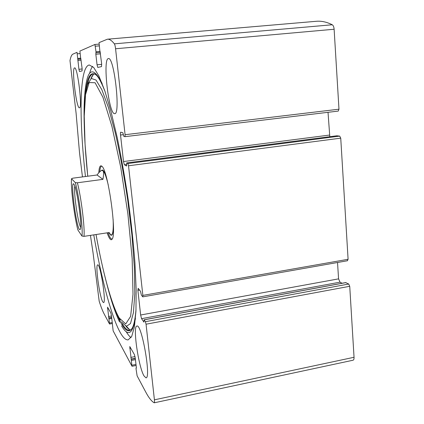 <?xml version="1.0" encoding="UTF-8"?>
<svg xmlns="http://www.w3.org/2000/svg" width="424" height="424" viewBox="0 0 424 424"><rect width="100%" height="100%" fill="white"/><g stroke="black" fill="none" stroke-linecap="round" stroke-linejoin="round"><path stroke-width="0.64" d="M90.445 235.384L93.031 252.704L99.19 301.252C100.939 306.769 102.613 311.041 104.209 314.073L109.54 324.026L107.542 307.167L110.844 312.923L111.47 315.7L113.144 330.847L131.954 366.166L129.781 346.546L134.45 354.671L135.261 358.094L136.353 367.619L136.009 368.62L137.116 375.855L145.829 392.211C148.75 397.723 151.522 401.247 154.14 402.774L154.246 402.8C154.548 402.657 154.606 401.666 154.416 399.827L146.052 324.206L145.411 321.678L348.714 284.022L345.735 282.638M124.985 136.655L338.246 111.083L338.977 109.191L334.123 29.245C333.921 26.929 333.301 25.435 332.257 24.767C326.734 21.984 321.413 20.829 316.299 21.295L107.383 39.204L99.052 42.644L99.889 51.331M145.411 321.678L144.065 319.786L143.943 322.134L141.563 318.668L140.641 315.006L137.885 290.35L138.176 288.315L140.524 291.341L141.388 295.125L142.771 296.853L142.862 295.396L128.52 165.773L127.894 163.516L126.691 162.917L126.628 165.98L124.396 164.819L123.501 161.539L120.533 135.018C120.368 133.295 120.427 132.341 120.708 132.156L122.907 132.797L123.76 136.29L124.953 136.666L125.085 134.7L115.572 48.755C115.27 46.253 114.872 44.615 114.374 43.842C111.798 40.534 109.472 38.992 107.383 39.204M347.293 260.681L348.093 259.292L340.737 138.15L339.698 136.115L336.863 135.791M80.735 58.231L82.108 68.492L82.081 70.93L79.479 71.513L78.917 69.282L77.025 52.332L72.891 54.145C71.656 54.744 70.686 56.901 69.992 60.611L76.082 113.081L79.542 152.974L82.457 176.914M100.011 51.288L101.638 63.642L101.527 66.6L97.769 67.437L97.054 64.782L95.835 54.23L96.01 51.765L94.902 44.472L79.903 51.066L80.65 58.258M154.246 402.8L353.001 360.236C353.764 360.002 354.114 359.017 354.045 357.284L349.731 286.29L348.714 284.022M93.757 234.875C101.045 276.83 111.014 315.838 120.151 332.358C123.071 337.626 125.743 340.133 128.18 339.868L131.732 336.359L134.397 326.835L135.945 311.126L136.168 289.507L134.943 262.785C133.406 242.83 131.175 221.869 128.239 199.905C124.963 177.985 121.296 157.209 117.236 137.583L110.987 111.507L104.765 90.725L98.914 75.975L93.693 67.469L89.294 64.989L88.839 65.073C79.044 68.296 79.224 121.269 85.452 176.522M143.996 375.918C138.362 366.553 132.569 325.727 136.915 326.067C141.643 323.406 151.373 378.399 145.988 377.848L143.996 375.918M102.73 301.809C99.534 296.683 95.135 264.449 97.7 264.889C100.334 263.293 106.53 303.218 103.53 302.582L102.73 301.809M114.475 113.653C108.666 113.775 102.47 58.422 108.417 58.586C114.162 56.424 120.745 114.984 114.692 113.659L114.475 113.653M79.357 107.813C76.315 108.136 71.439 67.559 74.603 67.909C77.581 66.499 82.675 108.788 79.442 107.818L79.357 107.813M94.902 44.472L98.93 44.123L94.918 44.472M328.022 112.307L329.798 136.698M337.531 262.493L338.569 278.865L340.027 282.161L342.067 283.259M89.559 73.522C90.392 70.32 91.398 67.93 92.575 66.356M131.021 337.631C129.447 336.444 127.815 334.425 126.129 331.579M91.022 78.594L93.413 74.407M129.617 329.676L125.403 325.272M98.776 172.822C99.126 167.268 100.085 165.021 101.649 166.086C107.871 168.731 117.263 235.119 112 239.253C111.448 239.989 110.791 239.91 110.028 239.009C109.127 237.922 108.162 235.866 107.134 232.84M112.026 239.157L110.765 238.436C109.911 237.413 108.995 235.5 108.019 232.707M99.741 171.81C100.069 168.222 100.721 166.335 101.696 166.15M113.341 223.453C113.409 233.036 112.408 236.793 110.33 234.711L109.699 233.809M101.458 170.575C102.889 168.619 104.839 172.049 107.309 180.868M108.237 184.891C106.233 176.559 104.437 171.794 102.841 170.581L101.961 170.437C100.78 170.623 99.142 172.144 97.054 174.99L102.926 179.363C104.039 173.273 103.721 170.3 101.961 170.437M111.364 234.923C112.964 234.424 113.547 229.225 113.118 219.33M77.857 229.925C74.232 216.054 70.628 187.265 71.492 178.748L75.329 182.627C79.187 196.243 83.242 229.315 81.927 236.03L77.857 229.925M79.426 229.532C75.779 224.927 70.077 177.852 74.004 184.371C76.892 187.694 82.23 225.451 80.369 229.363L79.426 229.532M75.329 182.627L77.391 182.776C81.223 197.34 84.991 228.17 83.984 236.364L81.927 236.03M97.054 174.99L72.764 178.191L71.492 178.748M108.692 232.601L110.802 235.007L109.143 232.532L83.984 236.364M77.391 182.776L102.926 179.363M80.65 227.359C77.873 222.844 73.41 191.314 74.82 186.205M115.572 48.755L334.123 29.245M125.085 134.7L338.977 109.191M128.52 165.773L340.737 138.15M142.862 295.396L348.093 259.292M154.416 399.827L354.045 357.284M146.052 324.206L349.731 286.29M114.374 43.842L332.257 24.767M109.551 323.04L112.281 322.537M109.058 318.949L111.793 318.451M108.862 318.048L111.687 317.534M108.772 317.883L111.666 317.359M108.47 316.537L111.501 315.986M107.532 308.688L108.364 308.539M132.108 365.197L135.987 364.423M131.551 360.405L135.442 359.637M131.297 359.303L135.309 358.508M131.17 359.07L135.282 358.259M130.788 357.421L135.023 356.589M129.728 348.231L130.703 348.04M136.093 368.122L136.385 368.064M144.128 319.834L346.005 282.591M141.563 318.668L340.027 282.161M140.641 315.006L338.569 278.865M137.885 290.35L139.533 290.069M127.894 163.516L339.698 136.115M126.712 162.922L336.969 135.775M124.396 164.819L126.707 164.517M123.501 161.539L329.464 135.076M120.533 135.018L123.395 134.678M97.054 64.782L101.707 64.342M95.835 54.23L100.515 53.806M95.877 52.777L100.345 52.375M95.983 52.74L100.345 52.348M96.01 51.765L100.112 51.399M95.368 46.211L99.121 45.882M77.385 53.8L79.993 53.562M77.942 58.433L80.597 58.189M77.937 59.238L80.963 58.957M77.868 59.265L80.968 58.978M77.862 60.468L81.117 60.166M78.917 69.282L82.155 68.974M84.291 126.485C83.682 108.793 84.243 94.738 85.966 84.312C88.695 67.951 94.091 67.697 102.157 83.544M135.447 318.435C132.505 334.451 127.884 336.91 121.582 325.817M136.014 309.568C135.208 318.784 133.979 324.916 132.33 327.964C129.426 332.708 125.902 331.478 121.752 324.27C119.902 321.085 118.02 316.977 116.102 311.947M85.388 95.108C86.83 76.94 90.566 70.352 96.598 75.345C99.004 77.841 101.861 83.353 105.157 91.881M87.249 85.69C88.87 76.58 91.515 72.727 95.177 74.142M131.355 329.416C128.716 331.52 125.69 329.639 122.276 323.777M120.278 320.125C111.289 305.285 102.788 271.826 96.036 234.53C102.592 271.259 111.395 304.602 119.271 318.037L125.732 323.909L130.619 316.384L133.004 294.208L132.161 258.598L127.889 213.945L120.745 167.326L111.947 126.463L102.963 97.329L95.098 82.744L89.172 82.537L85.547 94.626L84.233 116.15L85.054 144.213L87.747 176.214C83.618 136.411 82.41 100.075 87.784 84.058L91.277 78.445L96.025 80.062L101.866 89.734L108.475 107.696L115.386 133.311C119.971 153.758 124.078 175.971 127.704 199.948L131.938 235.15L134.344 267.321L134.8 293.774L133.417 312.769L130.475 323.581L126.347 326.353L121.418 321.827M109.54 324.026L112.397 323.501M132.071 366.283L136.104 365.477M136.03 368.059L136.385 367.99M144.065 319.786L345.862 282.559M142.771 296.853L347.563 260.723M126.691 162.917L336.916 135.775M124.953 136.666L338.246 111.083M119.589 322.039C115.063 312.493 110.648 299.185 106.339 282.119M90.996 78.61C90.837 78.265 93.656 72.663 94.96 74.046M126.087 326.284C126.188 326.883 130.417 331.292 131.191 329.559"/></g></svg>
